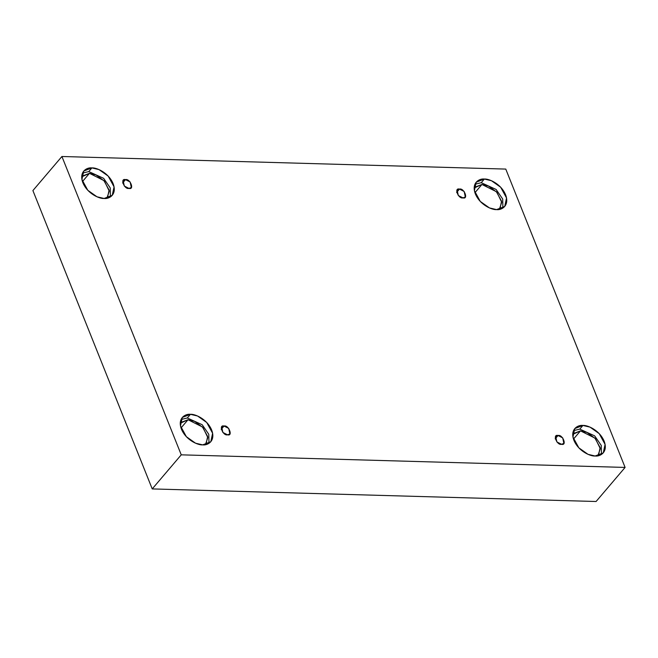 <?xml version="1.0" encoding="UTF-8"?>
<svg xmlns="http://www.w3.org/2000/svg" width="658" height="658" viewBox="0 0 658 658"><rect width="100%" height="100%" fill="white"/><g stroke="black" fill="none" stroke-linecap="round" stroke-linejoin="round"><path stroke-width="0.99" d="M227.536 434.806L229.881 433.91L228.713 428.391L224.033 426.047L221.178 429.394L224.033 426.047C228.556 424.632 233.31 436.509 227.536 434.806C223.013 436.221 218.267 424.344 224.033 426.047L221.697 426.943L222.865 432.462L227.536 434.806M561.537 444.282L563.873 443.385L562.705 437.866L558.033 435.522L555.179 438.87L558.033 435.522C562.557 434.107 567.303 445.984 561.537 444.282C557.013 445.696 552.259 433.811 558.033 435.522L555.689 436.419L556.857 441.937L561.537 444.282M462.977 197.877L465.321 196.981L464.153 191.453L459.473 189.109L456.619 192.465L459.473 189.109C463.997 187.703 468.751 199.58 462.977 197.877C458.453 199.292 453.707 187.407 459.473 189.109L457.137 190.014L458.305 195.533L462.977 197.877M128.984 188.402L131.32 187.505L130.152 181.986L125.481 179.642L122.627 182.99L125.481 179.642C130.004 178.228 134.758 190.104 128.984 188.402C124.461 189.817 119.707 177.94 125.481 179.642L123.145 180.539L124.313 186.058L128.984 188.402M598.533 455.13L600.129 447.637L594.922 438.096L580.496 430.867L573.472 439.108L580.496 430.867L587.076 432.47L595.498 438.73L600.285 448.69L597.867 455.813M595.128 456.002L603.279 452.869L605.089 444.405L599.208 433.622L590.02 427.132L582.914 425.455L579.797 429.115L594.668 435.867L601.256 445.433L601.445 454.464L601.256 445.433L594.668 435.867L579.797 429.115L573.48 430.653L579.797 429.115L582.914 425.455C587.084 424.969 599.405 429.847 604.134 441.156C608.453 452.457 599.8 456.742 595.128 456.002C590.958 456.496 578.637 451.61 573.908 440.301C569.589 429 578.242 424.714 582.914 425.455L574.763 428.588L572.954 437.06L578.834 447.835L588.022 454.333L595.128 456.002M205.403 444.676L206.061 444.002L207.665 436.509L202.458 426.968L188.032 419.73L181.008 427.98L188.032 419.73L194.603 421.342L203.026 427.593L207.813 437.562L205.403 444.676M202.656 444.874L210.807 441.74L212.616 433.268L206.735 422.494L197.548 415.996L190.442 414.326L187.324 417.978L202.203 424.739L208.783 434.305L208.973 443.327L208.783 434.305L202.203 424.739L187.324 417.978L181.016 419.524L187.324 417.978L190.442 414.326C194.612 413.833 206.933 418.718 211.662 430.028C215.98 441.329 207.328 445.614 202.656 444.874C198.486 445.359 186.165 440.482 181.435 429.172C177.117 417.871 185.77 413.586 190.442 414.326L182.291 417.46L180.481 425.923L186.362 436.698L195.549 443.196L202.656 444.874M106.843 198.272L107.509 197.597L109.105 190.096L103.898 180.563L89.472 173.325L82.447 181.575L89.472 173.325L96.052 174.929L104.474 181.189L109.261 191.157L106.843 198.272M104.104 198.469L112.255 195.336L114.064 186.864L108.183 176.089L98.988 169.591L91.881 167.913L88.772 171.573L103.643 178.334L110.231 187.9L110.421 196.923L110.231 187.9L103.643 178.334L88.772 171.573L82.456 173.12L88.772 171.573L91.881 167.913C96.06 167.428 108.381 172.306 113.11 183.623C117.428 194.924 108.767 199.209 104.104 198.469C99.926 198.955 87.613 194.077 82.883 182.76C78.565 171.467 87.218 167.181 91.881 167.913L83.739 171.055L81.929 179.519L87.81 190.294L96.997 196.791L104.104 198.469M499.973 208.726L501.577 201.233L496.371 191.692L481.944 184.462L474.92 192.704L481.944 184.462L488.516 186.066L496.938 192.317L501.725 202.286L499.315 209.409M496.576 209.598L504.727 206.464L506.537 197.992L500.656 187.217L491.46 180.72L484.354 179.05L481.245 182.702L496.116 189.463L502.704 199.029L502.885 208.051L502.704 199.029L496.116 189.463L481.245 182.702L474.928 184.248L481.245 182.702L484.354 179.05C488.532 178.557 500.853 183.442 505.583 194.752C509.892 206.053 501.24 210.338 496.576 209.598C492.398 210.091 480.077 205.206 475.347 193.896C471.038 182.595 479.69 178.31 484.354 179.05L476.203 182.184L474.393 190.656L480.274 201.43L489.47 207.928L496.576 209.598M32.9 190.573L61.918 156.497L505.772 169.081L625.1 467.427L181.246 454.834L61.918 156.497L32.9 190.573L152.228 488.919L181.246 454.834L152.228 488.919L596.082 501.503L625.1 467.427L596.082 501.503L152.228 488.919L32.9 190.573M505.772 169.081L61.918 156.497L181.246 454.834L625.1 467.427L505.772 169.081M474.163 187.991L481.944 184.462L474.731 187.234L474.163 187.991M81.691 176.862L89.472 173.325L82.258 176.097M180.251 423.267L188.032 419.73L180.81 422.51L180.251 423.267M572.723 434.395L580.496 430.867L573.283 433.638L572.723 434.395"/></g></svg>
